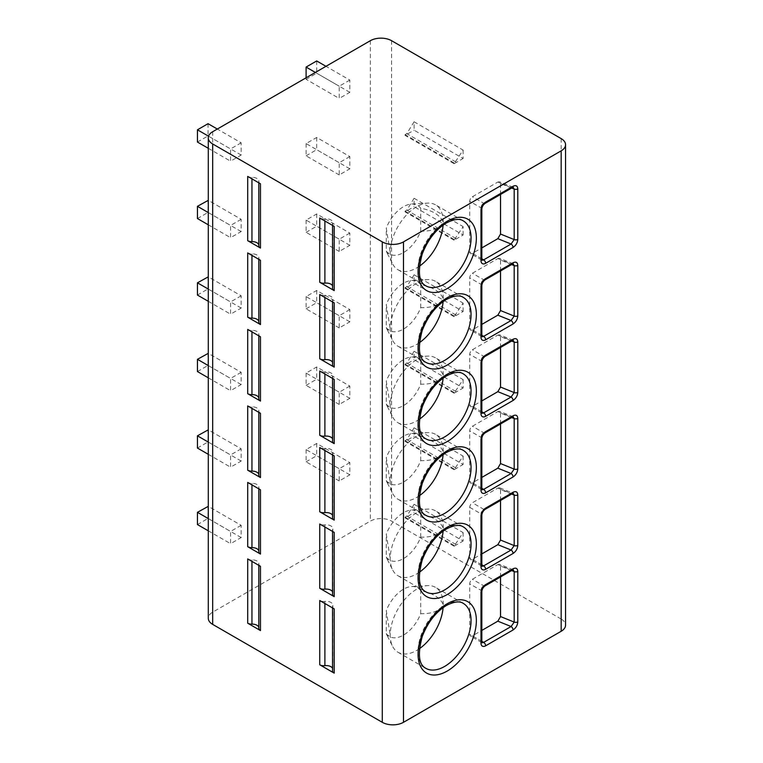 <?xml version="1.0" encoding="UTF-8"?>
<svg xmlns="http://www.w3.org/2000/svg" width="763" height="763" viewBox="0 0 763 763"><rect width="100%" height="100%" fill="white"/><g stroke="black" fill="none" stroke-linecap="round" stroke-linejoin="round"><path stroke-width="0.57" stroke-dasharray="3.81 2.86" d="M561.167 138.608L561.167 619.041A14.993 8.651 180 0 1 565.555 625.155M561.167 619.041L391.562 521.119A14.993 8.651 180 0 0 370.36 521.119L212.677 612.155A14.993 8.651 180 0 0 208.289 618.278M349.826 80.086L339.22 86.2L339.22 98.446L349.826 92.323L349.826 80.086L325.973 66.314M241.165 142.815L230.569 148.938L230.569 161.174L241.165 155.051L241.165 142.815L217.321 129.042M349.826 156.587L339.22 162.71L339.22 174.946L349.826 168.823L349.826 156.587L316.693 137.464L306.097 143.578L339.22 162.71M241.165 219.315L230.569 225.438L230.569 237.674L241.165 231.561L241.165 219.315L208.289 200.335M349.826 233.087L339.22 239.21L339.22 251.447L349.826 245.324L349.826 233.087L316.693 213.964L306.097 220.078L339.22 239.21M241.165 295.815L230.569 301.938L230.569 314.175L241.165 308.061L241.165 295.815L208.289 276.835M349.826 309.587L339.22 315.71L339.22 327.947L349.826 321.833L349.826 309.587L316.693 290.465L306.097 296.588L339.22 315.71M241.165 372.315L230.569 378.438L230.569 390.685L241.165 384.562L241.165 372.315L208.289 353.336M349.826 386.088L339.22 392.211L339.22 404.447L349.826 398.334L349.826 386.088L316.693 366.965L306.097 373.088L339.22 392.211M241.165 448.825L230.569 454.939L230.569 467.185L241.165 461.062L241.165 448.825L208.289 429.836M349.826 462.597L339.22 468.711L339.22 480.957L349.826 474.834L349.826 462.597L316.693 443.465L306.097 449.588L339.22 468.711M241.165 525.325L230.569 531.449L230.569 543.685L241.165 537.562L241.165 525.325L208.289 506.346M463.112 150.082L463.112 158.494L414.09 130.196L414.09 121.775L463.112 150.082L454.099 163.702L463.112 158.494M463.112 235.004L463.112 226.582L454.099 240.202L463.112 235.004L414.09 206.697L414.09 198.275L463.112 226.582M463.112 311.504L463.112 303.083L454.099 316.702L463.112 311.504L414.09 283.197L414.09 274.785L463.112 303.083M463.112 379.592L463.112 388.005L414.09 359.697L414.09 351.285L463.112 379.592L454.099 393.203L463.112 388.005M463.112 456.093L463.112 464.505L414.09 436.198L414.09 427.785L463.112 456.093L454.099 469.712L463.112 464.505M463.112 532.593L463.112 541.005L414.09 512.698L414.09 504.286L463.112 532.593L454.099 546.213L463.112 541.005M414.09 121.775L406.803 133.639L405.077 134.631L405.077 135.394L414.09 130.196M455.826 161.937L406.803 133.639M454.099 163.702L405.077 135.394M454.099 162.939L405.077 134.631M414.09 198.275L406.803 210.14L405.077 211.132L405.077 211.895L414.09 206.697M455.826 238.438L406.803 210.14M454.099 240.202L405.077 211.895M454.099 239.439L405.077 211.132M414.09 274.785L406.803 286.64L405.077 287.632L405.077 288.395L414.09 283.197M455.826 314.947L406.803 286.64M454.099 316.702L405.077 288.395M454.099 315.939L405.077 287.632M414.09 351.285L406.803 363.14L405.077 364.132L405.077 364.905L414.09 359.697M455.826 391.448L406.803 363.14M454.099 393.203L405.077 364.905M454.099 392.44L405.077 364.132M414.09 427.785L406.803 439.641L405.077 440.632L405.077 441.405L414.09 436.198M455.826 467.948L406.803 439.641M454.099 469.712L405.077 441.405M454.099 468.94L405.077 440.632M414.09 504.286L406.803 516.141L405.077 517.142L405.077 517.905L414.09 512.698M455.826 544.448L406.803 516.141M454.099 546.213L405.077 517.905M454.099 545.44L405.077 517.142M315.367 72.437L339.22 86.2M208.557 136.224L230.569 148.938M306.097 77.788L306.097 79.314L339.22 98.446M349.826 92.323L316.693 73.2L306.097 79.314M241.165 155.051L208.041 135.928L197.445 142.052M208.289 148.308L230.569 161.174M316.693 60.954L316.693 73.2M208.041 123.692L208.041 135.928M208.289 212.572L230.569 225.438M306.097 143.578L306.097 155.824L339.22 174.946M349.826 168.823L316.693 149.701L306.097 155.824M241.165 231.561L208.041 212.429L197.445 218.552M208.289 224.818L230.569 237.674M316.693 137.464L316.693 149.701M208.041 200.192L208.041 212.429M208.289 289.072L230.569 301.938M306.097 220.078L306.097 232.324L339.22 251.447M349.826 245.324L316.693 226.201L306.097 232.324M241.165 308.061L208.041 288.929L197.445 295.052M208.289 301.318L230.569 314.175M316.693 213.964L316.693 226.201M208.041 276.692L208.041 288.929M208.289 365.582L230.569 378.438M306.097 296.588L306.097 308.824L339.22 327.947M349.826 321.833L316.693 302.701L306.097 308.824M241.165 384.562L208.041 365.439L197.445 371.552M208.289 377.819L230.569 390.685M316.693 290.465L316.693 302.701M208.041 353.193L208.041 365.439M208.289 442.082L230.569 454.939M306.097 373.088L306.097 385.325L339.22 404.447M349.826 398.334L316.693 379.211L306.097 385.325M241.165 461.062L208.041 441.939L197.445 448.053M208.289 454.319L230.569 467.185M316.693 366.965L316.693 379.211M208.041 429.693L208.041 441.939M208.289 518.582L230.569 531.449M306.097 449.588L306.097 461.825L339.22 480.957M349.826 474.834L316.693 455.711L306.097 461.825M241.165 537.562L208.041 518.439L197.445 524.562M208.289 530.819L230.569 543.685M316.693 443.465L316.693 455.711M208.041 506.203L208.041 518.439M260.479 183.797A5.618 3.243 180 0 1 258.829 181.499A5.618 3.243 180 0 1 258.838 181.336A6.562 3.786 0 0 0 258.848 181.146A6.562 3.786 0 0 0 251.952 177.369A5.618 3.243 180 0 1 247.698 176.415M334.194 226.353A5.618 3.243 180 0 1 332.544 224.064A5.618 3.243 180 0 1 332.668 223.387A6.562 3.786 0 0 0 332.821 222.596A6.562 3.786 0 0 0 324.885 218.886A5.618 3.243 180 0 1 319.735 218.008M332.544 288.328A5.618 3.243 180 0 1 332.668 287.641A6.562 3.786 0 0 0 332.821 286.85A6.562 3.786 0 0 0 332.544 285.782M260.479 260.297A5.618 3.243 180 0 1 258.829 257.999A5.618 3.243 180 0 1 258.838 257.837A6.562 3.786 0 0 0 258.848 257.646A6.562 3.786 0 0 0 251.952 253.869A5.618 3.243 180 0 1 247.698 252.925M334.194 302.863A5.618 3.243 180 0 1 332.544 300.565A5.618 3.243 180 0 1 332.668 299.888A6.562 3.786 0 0 0 332.821 299.096A6.562 3.786 0 0 0 324.885 295.386A5.618 3.243 180 0 1 319.735 294.508M332.544 364.828A5.618 3.243 180 0 1 332.668 364.151A6.562 3.786 0 0 0 332.821 363.36A6.562 3.786 0 0 0 332.544 362.282M260.479 336.798A5.618 3.243 180 0 1 258.829 334.509A5.618 3.243 180 0 1 258.838 334.347A6.562 3.786 0 0 0 258.848 334.156A6.562 3.786 0 0 0 251.952 330.369A5.618 3.243 180 0 1 247.698 329.425M334.194 379.364A5.618 3.243 180 0 1 332.544 377.065A5.618 3.243 180 0 1 332.668 376.388A6.562 3.786 0 0 0 332.821 375.596A6.562 3.786 0 0 0 324.885 371.896A5.618 3.243 180 0 1 319.735 371.018M332.544 441.329A5.618 3.243 180 0 1 332.668 440.652A6.562 3.786 0 0 0 332.821 439.86A6.562 3.786 0 0 0 332.544 438.782M260.479 413.298A5.618 3.243 180 0 1 258.829 411.009A5.618 3.243 180 0 1 258.838 410.847A6.562 3.786 0 0 0 258.848 410.656A6.562 3.786 0 0 0 251.952 406.87A5.618 3.243 180 0 1 247.698 405.926M334.194 455.864A5.618 3.243 180 0 1 332.544 453.565A5.618 3.243 180 0 1 332.668 452.888A6.562 3.786 0 0 0 332.821 452.097A6.562 3.786 0 0 0 324.885 448.396A5.618 3.243 180 0 1 319.735 447.519M332.544 517.829A5.618 3.243 180 0 1 332.668 517.152A6.562 3.786 0 0 0 332.821 516.36A6.562 3.786 0 0 0 332.544 515.283M260.479 489.808A5.618 3.243 180 0 1 258.829 487.509A5.618 3.243 180 0 1 258.838 487.347A6.562 3.786 0 0 0 258.848 487.156A6.562 3.786 0 0 0 251.952 483.37A5.618 3.243 180 0 1 247.698 482.426M334.194 532.364A5.618 3.243 180 0 1 332.544 530.066A5.618 3.243 180 0 1 332.668 529.388A6.562 3.786 0 0 0 332.821 528.597A6.562 3.786 0 0 0 324.885 524.896A5.618 3.243 180 0 1 319.735 524.019M332.544 594.329A5.618 3.243 180 0 1 332.668 593.652A6.562 3.786 0 0 0 332.821 592.861A6.562 3.786 0 0 0 332.544 591.783M260.479 566.308A5.618 3.243 180 0 1 258.829 564.01A5.618 3.243 180 0 1 258.838 563.847A6.562 3.786 0 0 0 258.848 563.657A6.562 3.786 0 0 0 251.952 559.88A5.618 3.243 180 0 1 247.698 558.926M334.194 608.864A5.618 3.243 180 0 1 332.544 606.575A5.618 3.243 180 0 1 332.668 605.889A6.562 3.786 0 0 0 332.821 605.097A6.562 3.786 0 0 0 324.885 601.397A5.618 3.243 180 0 1 319.735 600.519M332.544 670.83A5.618 3.243 180 0 1 332.668 670.152A6.562 3.786 0 0 0 332.821 669.361A6.562 3.786 0 0 0 332.544 668.293M419.373 266.22A37.482 21.641 -60 0 1 416.741 267.889A37.482 21.641 -60 0 1 398 269.749A37.482 21.641 -60 0 1 392.583 263.826A37.482 21.641 -60 0 1 390.236 252.591A37.482 21.641 -60 0 1 416.741 206.697A37.482 21.641 -60 0 1 427.642 203.111A37.482 21.641 -60 0 1 435.473 204.837A37.482 21.641 -60 0 1 443.236 221.995A37.482 21.641 -60 0 1 443.103 225.104M386.259 251.037A28.107 16.233 120 0 0 403.484 252.591A28.107 16.233 120 0 0 420.709 231.151C432.354 231.399 439.869 228.347 443.236 221.995C439.869 214.956 432.354 210.369 420.709 208.251A28.107 16.233 120 0 0 411.667 204.007A28.107 16.233 120 0 0 386.259 228.137L390.236 252.591L387.356 253.469L386.259 251.037L386.259 228.137M420.709 231.151L420.709 208.251M419.373 342.721A37.482 21.641 -60 0 1 416.741 344.399A37.482 21.641 -60 0 1 398 346.249A37.482 21.641 -60 0 1 392.583 340.327A37.482 21.641 -60 0 1 390.236 329.091A37.482 21.641 -60 0 1 416.741 283.197A37.482 21.641 -60 0 1 427.642 279.611A37.482 21.641 -60 0 1 435.473 281.337A37.482 21.641 -60 0 1 443.236 298.495A37.482 21.641 -60 0 1 443.103 301.614M386.259 327.537A28.107 16.233 120 0 0 403.484 329.091A28.107 16.233 120 0 0 420.709 307.651C432.354 307.899 439.869 304.847 443.236 298.495C439.869 291.456 432.354 286.869 420.709 284.752A28.107 16.233 120 0 0 411.667 280.507A28.107 16.233 120 0 0 386.259 304.637L390.236 329.091L387.356 329.978L386.259 327.537L386.259 304.637M420.709 307.651L420.709 284.752M419.373 419.23A37.482 21.641 -60 0 1 416.741 420.899A37.482 21.641 -60 0 1 398 422.75A37.482 21.641 -60 0 1 392.583 416.836A37.482 21.641 -60 0 1 390.236 405.601A37.482 21.641 -60 0 1 416.741 359.697A37.482 21.641 -60 0 1 427.642 356.111A37.482 21.641 -60 0 1 435.473 357.837A37.482 21.641 -60 0 1 443.236 374.995A37.482 21.641 -60 0 1 443.103 378.114M386.259 404.037A28.107 16.233 120 0 0 403.484 405.601A28.107 16.233 120 0 0 420.709 384.151C432.354 384.399 439.869 381.347 443.236 374.995C439.869 367.957 432.354 363.369 420.709 361.252A28.107 16.233 120 0 0 411.667 357.008A28.107 16.233 120 0 0 386.259 381.138L390.236 405.601L387.356 406.479L386.259 404.037L386.259 381.138M420.709 384.151L420.709 361.252M419.373 495.731A37.482 21.641 -60 0 1 416.741 497.4A37.482 21.641 -60 0 1 398 499.26A37.482 21.641 -60 0 1 392.583 493.337A37.482 21.641 -60 0 1 390.236 482.102A37.482 21.641 -60 0 1 416.741 436.198A37.482 21.641 -60 0 1 427.642 432.611A37.482 21.641 -60 0 1 435.473 434.338A37.482 21.641 -60 0 1 443.236 451.496A37.482 21.641 -60 0 1 443.103 454.614M386.259 480.547A28.107 16.233 120 0 0 403.484 482.102A28.107 16.233 120 0 0 420.709 460.652C432.354 460.9 439.869 457.857 443.236 451.496C439.869 444.457 432.354 439.879 420.709 437.752A28.107 16.233 120 0 0 411.667 433.508A28.107 16.233 120 0 0 386.259 457.647L390.236 482.102L387.356 482.979L386.259 480.547L386.259 457.647M420.709 460.652L420.709 437.752M419.373 572.231A37.482 21.641 -60 0 1 416.741 573.9A37.482 21.641 -60 0 1 398 575.76A37.482 21.641 -60 0 1 392.583 569.837A37.482 21.641 -60 0 1 390.236 558.602A37.482 21.641 -60 0 1 416.741 512.698A37.482 21.641 -60 0 1 427.642 509.112A37.482 21.641 -60 0 1 435.473 510.848A37.482 21.641 -60 0 1 443.236 527.996A37.482 21.641 -60 0 1 443.103 531.115M386.259 557.047A28.107 16.233 120 0 0 403.484 558.602A28.107 16.233 120 0 0 420.709 537.152C432.354 537.41 439.869 534.358 443.236 527.996C439.869 520.957 432.354 516.379 420.709 514.252A28.107 16.233 120 0 0 411.667 510.008A28.107 16.233 120 0 0 386.259 534.148L390.236 558.602L387.356 559.479L386.259 557.047L386.259 534.148M420.709 537.152L420.709 514.252M419.373 648.731A37.482 21.641 -60 0 1 416.741 650.4A37.482 21.641 -60 0 1 398 652.26A37.482 21.641 -60 0 1 392.583 646.337A37.482 21.641 -60 0 1 390.236 635.102A37.482 21.641 -60 0 1 416.741 589.198A37.482 21.641 -60 0 1 427.642 585.622A37.482 21.641 -60 0 1 435.473 587.348A37.482 21.641 -60 0 1 443.236 604.506A37.482 21.641 -60 0 1 443.103 607.615M386.259 633.548A28.107 16.233 120 0 0 403.484 635.102A28.107 16.233 120 0 0 420.709 613.662C432.354 613.91 439.869 610.858 443.236 604.506C439.869 597.458 432.354 592.88 420.709 590.762A28.107 16.233 120 0 0 411.667 586.518A28.107 16.233 120 0 0 386.259 610.648L390.236 635.102L387.356 635.98L386.259 633.548L386.259 610.648M420.709 613.662L420.709 590.762M512.488 187.545A2.814 1.621 60 0 1 511.086 187.412L513.184 187.278M500.528 194.46L500.528 183.559L499.593 181.785L497.838 182.052L472.392 196.749A3.748 2.165 120 0 0 469.741 201.337L469.741 251.828A3.748 2.165 120 0 0 470.513 253.545A3.748 2.165 120 0 0 472.392 253.354L481.825 247.908M512.488 264.055A2.814 1.621 60 0 1 511.086 263.912L513.184 263.779M500.528 270.96L500.528 260.059L499.593 258.285L497.838 258.552L472.392 273.249A3.748 2.165 120 0 0 469.741 277.837L469.741 328.328A3.748 2.165 120 0 0 470.513 330.045A3.748 2.165 120 0 0 472.392 329.864L481.825 324.409M512.488 340.556A2.814 1.621 60 0 1 511.086 340.412L513.184 340.279M500.528 347.461L500.528 336.569L499.593 334.785L497.838 335.062L472.392 349.75A3.748 2.165 120 0 0 469.741 354.337L469.741 404.829A3.748 2.165 120 0 0 470.513 406.545A3.748 2.165 120 0 0 472.392 406.364L481.825 400.918M512.488 417.056A2.814 1.621 60 0 1 511.086 416.913L513.184 416.779M500.528 423.961L500.528 413.069L499.593 411.286L497.838 411.562L472.392 426.25A3.748 2.165 120 0 0 469.741 430.847L469.741 481.339A3.748 2.165 120 0 0 470.513 483.046A3.748 2.165 120 0 0 472.392 482.865L481.825 477.419M500.528 500.461L500.528 489.569L499.593 487.786L513.108 493.251L511.086 493.423A2.814 1.621 -120 0 0 512.488 493.556M499.593 487.786L497.838 488.062L472.392 502.76A3.748 2.165 120 0 0 469.741 507.347L469.741 557.839A3.748 2.165 120 0 0 470.513 559.556A3.748 2.165 120 0 0 472.392 559.365L481.825 553.919M512.488 570.056A2.814 1.621 60 0 1 511.086 569.923L513.184 569.789M500.528 576.971L500.528 566.07L499.593 564.286L497.838 564.563L472.392 579.26A3.748 2.165 120 0 0 469.741 583.848L469.741 634.339A3.748 2.165 120 0 0 470.513 636.056A3.748 2.165 120 0 0 472.392 635.865L481.825 630.419M212.677 131.722L212.677 612.155M370.36 40.687L370.36 521.119M391.562 40.687L391.562 521.119M251.952 177.369L251.952 178.876M324.885 218.886L324.885 220.984M332.668 223.387L332.668 287.641M258.838 257.837L258.838 259.353M251.952 253.869L251.952 255.376M324.885 295.386L324.885 297.484M332.668 299.888L332.668 364.151M251.952 330.369L251.952 331.886M324.885 371.896L324.885 373.984M332.668 376.388L332.668 440.652M251.952 406.87L251.952 408.386M324.885 448.396L324.885 450.494M332.668 452.888L332.668 517.152M251.952 483.37L251.952 484.886M324.885 524.896L324.885 526.995M332.668 529.388L332.668 593.652M258.838 563.847L258.838 565.364M251.952 559.88L251.952 561.387M324.885 601.397L324.885 603.495M332.668 605.889L332.668 670.152M398 269.749L425.821 285.82A37.482 21.641 -60 0 1 420.079 255.786A37.482 21.641 -60 0 1 444.562 222.758A37.482 21.641 -60 0 1 463.303 220.898L435.473 204.837M398 346.249L425.821 362.32A37.482 21.641 -60 0 1 420.079 332.286A37.482 21.641 -60 0 1 444.562 299.258A37.482 21.641 -60 0 1 463.303 297.408L435.473 281.337M398 422.75L425.821 438.82A37.482 21.641 -60 0 1 420.079 408.787A37.482 21.641 -60 0 1 444.562 375.758A37.482 21.641 -60 0 1 463.303 373.908L435.473 357.837M398 499.26L425.821 515.321A37.482 21.641 -60 0 1 420.079 485.287A37.482 21.641 -60 0 1 444.562 452.259A37.482 21.641 -60 0 1 463.303 450.408L435.473 434.338M398 575.76L425.821 591.821A37.482 21.641 -60 0 1 420.079 561.787A37.482 21.641 -60 0 1 444.562 528.769A37.482 21.641 -60 0 1 463.303 526.909L435.473 510.848M398 652.26L425.821 668.321A37.482 21.641 -60 0 1 420.079 638.297A37.482 21.641 -60 0 1 444.562 605.269A37.482 21.641 -60 0 1 463.303 603.409L435.473 587.348M481.911 260.116A3.748 2.165 -60 0 1 481.777 260.049A3.748 2.165 -60 0 1 481.005 258.333L481.005 207.841A3.748 2.165 -60 0 1 483.656 203.254L511.086 187.412L497.838 182.052M481.825 259.477A2.814 1.621 0 0 0 481.005 258.333L469.741 251.828M481.825 208.986A2.814 1.621 0 0 0 481.005 207.841L469.741 201.337M485.058 203.387A2.814 1.621 60 0 1 483.656 203.254L472.392 196.749M481.825 258.81L472.392 253.354M511.63 188.051L500.528 183.559M481.911 336.617A3.748 2.165 -60 0 1 481.777 336.55A3.748 2.165 -60 0 1 481.005 334.833L481.005 284.341A3.748 2.165 -60 0 1 483.656 279.754L511.086 263.912L497.838 258.552M481.825 335.978A2.814 1.621 0 0 0 481.005 334.833L469.741 328.328M481.825 285.486A2.814 1.621 0 0 0 481.005 284.341L469.741 277.837M485.058 279.887A2.814 1.621 60 0 1 483.656 279.754L472.392 273.249M511.63 264.551L500.528 260.059M481.825 335.31L472.392 329.864M481.911 413.117A3.748 2.165 -60 0 1 481.777 413.05A3.748 2.165 -60 0 1 481.005 411.333L481.005 360.842A3.748 2.165 -60 0 1 483.656 356.254L511.086 340.412L497.838 335.062M481.825 412.478A2.814 1.621 0 0 0 481.005 411.333L469.741 404.829M481.825 361.996A2.814 1.621 0 0 0 481.005 360.842L469.741 354.337M485.058 356.397A2.814 1.621 60 0 1 483.656 356.254L472.392 349.75M481.825 411.81L472.392 406.364M511.63 341.051L500.528 336.569M481.911 489.617A3.748 2.165 -60 0 1 481.777 489.55A3.748 2.165 -60 0 1 481.005 487.834L481.005 437.342A3.748 2.165 -60 0 1 483.656 432.755L511.086 416.913L497.838 411.562M481.825 488.988A2.814 1.621 0 0 0 481.005 487.834L469.741 481.339M481.825 438.496A2.814 1.621 0 0 0 481.005 437.342L469.741 430.847M485.058 432.898A2.814 1.621 60 0 1 483.656 432.755L472.392 426.25M511.63 417.552L500.528 413.069M481.825 488.31L472.392 482.865M497.838 488.062L511.086 493.423L483.656 509.255A2.814 1.621 -120 0 0 485.058 509.398M481.825 514.996A2.814 1.621 180 0 0 481.005 513.852A3.748 2.165 120 0 1 483.656 509.255L472.392 502.76M511.63 494.052L500.528 489.569M481.825 564.811L472.392 559.365M469.741 507.347L481.005 513.852L481.005 564.343A3.748 2.165 120 0 0 481.777 566.051A3.748 2.165 120 0 0 481.911 566.117M481.825 565.488A2.814 1.621 180 0 0 481.005 564.343L469.741 557.839M481.911 642.618A3.748 2.165 -60 0 1 481.777 642.56A3.748 2.165 -60 0 1 481.005 640.844L481.005 590.352A3.748 2.165 -60 0 1 483.656 585.755L511.086 569.923L497.838 564.563M481.825 641.988A2.814 1.621 0 0 0 481.005 640.844L469.741 634.339M481.825 591.497A2.814 1.621 0 0 0 481.005 590.352L469.741 583.848M485.058 585.898A2.814 1.621 60 0 1 483.656 585.755L472.392 579.26M511.63 570.562L500.528 566.07M481.825 641.321L472.392 635.865M258.848 245.409L258.848 181.146M332.821 286.85L332.821 222.596M332.544 225.409L332.544 224.064M258.829 259.344L258.829 257.999M258.848 321.91L258.848 257.646M332.821 363.36L332.821 299.096M332.544 301.91L332.544 300.565M258.848 398.41L258.848 334.156M332.821 439.86L332.821 375.596M332.544 378.41L332.544 377.065M258.848 474.92L258.848 410.656M332.821 516.36L332.821 452.097M332.544 454.91L332.544 453.565M258.848 551.42L258.848 487.156M332.821 592.861L332.821 528.597M332.544 531.41L332.544 530.066M258.829 565.354L258.829 564.01M258.848 627.92L258.848 563.657M332.821 669.361L332.821 605.097M332.544 607.92L332.544 606.575M387.356 253.469L392.583 263.826M411.667 204.007L427.642 203.111M387.356 329.978L392.583 340.327M411.667 280.507L427.642 279.611M387.356 406.479L392.583 416.836M411.667 357.008L427.642 356.111M387.356 482.979L392.583 493.337M411.667 433.508L427.642 432.611M387.356 559.479L392.583 569.837M411.667 510.008L427.642 509.112M387.356 635.98L392.583 646.337M411.667 586.518L427.642 585.622M481.777 260.049L470.513 253.545M513.108 187.25L499.593 181.785M513.108 263.75L499.593 258.285M481.777 336.55L470.513 330.045M481.777 413.05L470.513 406.545M513.108 340.25L499.593 334.785M481.777 489.55L470.513 483.046M513.108 416.751L499.593 411.286M481.777 566.051L470.513 559.556M513.108 569.761L499.593 564.296M481.777 642.56L470.513 636.056"/><path stroke-width="1.14" d="M565.555 144.722L565.555 625.155A14.993 8.651 180 0 1 561.167 631.278L403.484 722.313A14.993 8.651 180 0 1 382.282 722.313L212.677 624.392A14.993 8.651 180 0 1 208.289 618.278L208.289 137.845A14.993 8.651 0 0 0 212.677 143.959L382.282 241.881A14.993 8.651 0 0 0 403.484 241.881L561.167 150.845A14.993 8.651 0 0 0 565.555 144.722A14.993 8.651 0 0 0 561.167 138.608L391.562 40.687A14.993 8.651 0 0 0 370.36 40.687L212.677 131.722A14.993 8.651 0 0 0 208.289 137.845M513.07 247.46L485.64 263.302A6.562 3.786 -60 0 1 481.005 260.622L481.005 210.13A6.562 3.786 -60 0 1 485.64 202.1L513.07 186.267C515.95 184.942 517.524 185.819 517.781 188.9L517.781 239.391C517.524 242.768 515.96 245.457 513.07 247.46A2.814 1.621 -120 0 0 511.086 244.026L483.656 259.859A3.748 2.165 -60 0 1 481.911 260.116M513.07 323.97L485.64 339.802A6.562 3.786 -60 0 1 481.005 337.132L481.005 286.64A6.562 3.786 -60 0 1 485.64 278.6L513.07 262.768C515.95 261.442 517.524 262.319 517.781 265.4L517.781 315.892C517.524 319.268 515.96 321.967 513.07 323.97A2.814 1.621 -120 0 0 511.086 320.527L483.656 336.359A3.748 2.165 -60 0 1 481.911 336.617M513.07 400.47L485.64 416.312A6.562 3.786 -60 0 1 481.005 413.632L481.005 363.14A6.562 3.786 -60 0 1 485.64 355.11L513.07 339.268C515.95 337.942 517.524 338.82 517.781 341.9L517.781 392.392C517.524 395.778 515.96 398.467 513.07 400.47A2.814 1.621 -120 0 0 511.086 397.027L483.656 412.869A3.748 2.165 -60 0 1 481.911 413.117M513.07 476.97L485.64 492.812A6.562 3.786 -60 0 1 481.005 490.132L481.005 439.641A6.562 3.786 -60 0 1 485.64 431.61L513.07 415.768C515.95 414.443 517.524 415.32 517.781 418.401L517.781 468.892C517.524 472.278 515.96 474.967 513.07 476.97A2.814 1.621 -120 0 0 511.086 473.527L483.656 489.369A3.748 2.165 -60 0 1 481.911 489.617M517.781 494.91C517.524 491.83 515.96 490.943 513.07 492.269L485.64 508.11A6.562 3.786 120 0 0 481.005 516.141L481.005 566.632A6.562 3.786 120 0 0 485.64 569.312L513.07 553.471C515.95 551.477 517.524 548.778 517.781 545.402L517.781 494.91A2.814 1.621 -0 0 1 514.186 495.092L513.184 493.289M513.07 629.971L485.64 645.813A6.562 3.786 -60 0 1 481.005 643.133L481.005 592.641A6.562 3.786 -60 0 1 485.64 584.611L513.07 568.769C515.95 567.453 517.524 568.33 517.781 571.411L517.781 621.902C517.524 625.279 515.96 627.968 513.07 629.971A2.814 1.621 -120 0 0 511.086 626.528L483.656 642.37A3.748 2.165 -60 0 1 481.911 642.618M258.829 245.152A6.562 3.786 0 0 0 251.952 241.633A5.618 3.243 180 0 1 247.698 240.679L247.698 176.415L260.479 183.797L260.479 248.061A5.618 3.243 180 0 1 258.829 245.762A5.618 3.243 180 0 1 258.838 245.6L258.838 182.853L258.829 245.762M247.698 240.679L260.479 248.061M332.544 285.782A6.562 3.786 0 0 0 324.885 283.149A5.618 3.243 180 0 1 319.735 282.272L319.735 218.008L334.194 226.353L334.194 290.617A5.618 3.243 180 0 1 332.544 288.328L332.544 225.409M319.735 282.272L334.194 290.617M258.829 321.652A6.562 3.786 0 0 0 251.952 318.133A5.618 3.243 180 0 1 247.698 317.179L247.698 252.925L260.479 260.297L260.479 324.561A5.618 3.243 180 0 1 258.829 322.263A5.618 3.243 180 0 1 258.838 322.1L258.838 259.353M247.698 317.179L260.479 324.561M332.544 362.282A6.562 3.786 0 0 0 324.885 359.65A5.618 3.243 180 0 1 319.735 358.772L319.735 294.508L334.194 302.863L334.194 367.117A5.618 3.243 180 0 1 332.544 364.828L332.544 301.91M319.735 358.772L334.194 367.117M258.829 398.152A6.562 3.786 0 0 0 251.952 394.633A5.618 3.243 180 0 1 247.698 393.689L247.698 329.425L260.479 336.798L260.479 401.061A5.618 3.243 180 0 1 258.829 398.763A5.618 3.243 180 0 1 258.838 398.601L258.838 335.854L258.829 398.763M247.698 393.689L260.479 401.061M332.544 438.782A6.562 3.786 0 0 0 324.885 436.15A5.618 3.243 180 0 1 319.735 435.272L319.735 371.018L334.194 379.364L334.194 443.627A5.618 3.243 180 0 1 332.544 441.329L332.544 378.41M319.735 435.272L334.194 443.627M258.829 474.653A6.562 3.786 0 0 0 251.952 471.133A5.618 3.243 180 0 1 247.698 470.189L247.698 405.926L260.479 413.298L260.479 477.562A5.618 3.243 180 0 1 258.829 475.273A5.618 3.243 180 0 1 258.838 475.111L258.838 412.354L258.829 475.273M247.698 470.189L260.479 477.562M332.544 515.283A6.562 3.786 0 0 0 324.885 512.66A5.618 3.243 180 0 1 319.735 511.782L319.735 447.519L334.194 455.864L334.194 520.128A5.618 3.243 180 0 1 332.544 517.829L332.544 454.91M319.735 511.782L334.194 520.128M258.829 551.163A6.562 3.786 0 0 0 251.952 547.634A5.618 3.243 180 0 1 247.698 546.69L247.698 482.426L260.479 489.808L260.479 554.062A5.618 3.243 180 0 1 258.829 551.773A5.618 3.243 180 0 1 258.838 551.611L258.838 488.854L258.829 551.773M247.698 546.69L260.479 554.062M332.544 591.783A6.562 3.786 0 0 0 324.885 589.16A5.618 3.243 180 0 1 319.735 588.283L319.735 524.019L334.194 532.364L334.194 596.628A5.618 3.243 180 0 1 332.544 594.329L332.544 531.41M319.735 588.283L334.194 596.628M258.829 627.663A6.562 3.786 0 0 0 251.952 624.134A5.618 3.243 180 0 1 247.698 623.19L247.698 558.926L260.479 566.308L260.479 630.572A5.618 3.243 180 0 1 258.829 628.273A5.618 3.243 180 0 1 258.838 628.111L258.838 565.364M247.698 623.19L260.479 630.572M332.544 668.293A6.562 3.786 0 0 0 324.885 665.66A5.618 3.243 180 0 1 319.735 664.783L319.735 600.519L334.194 608.864L334.194 673.128A5.618 3.243 180 0 1 332.544 670.83L332.544 607.92M319.735 664.783L334.194 673.128M325.973 66.314L316.693 60.954L306.097 67.077L315.367 72.437M217.321 129.042L208.041 123.692L197.445 129.805L208.557 136.224M306.097 67.077L306.097 77.788M197.445 129.805L197.445 142.052L208.289 148.308M208.289 200.335L197.445 206.315L208.289 212.572M197.445 206.315L197.445 218.552L208.289 224.818M208.289 276.835L197.445 282.815L208.289 289.072M197.445 282.815L197.445 295.052L208.289 301.318M208.289 353.336L197.445 359.316L208.289 365.582M197.445 359.316L197.445 371.552L208.289 377.819M208.289 429.836L197.445 435.816L208.289 442.082M197.445 435.816L197.445 448.053L208.289 454.319M208.289 506.346L197.445 512.316L208.289 518.582M197.445 512.316L197.445 524.562L208.289 530.819M443.103 225.104A37.482 21.641 -60 0 1 419.373 266.22M443.103 301.614A37.482 21.641 -60 0 1 419.373 342.721M443.103 378.114A37.482 21.641 -60 0 1 419.373 419.23M443.103 454.614A37.482 21.641 -60 0 1 419.373 495.731M443.103 531.115A37.482 21.641 -60 0 1 419.373 572.231M443.103 607.615A37.482 21.641 -60 0 1 419.373 648.731M513.07 186.267A2.814 1.621 60 0 1 512.488 187.545L513.108 187.25M513.184 187.278L514.186 189.081L514.186 239.572L511.086 244.026L497.838 238.666L500.528 234.05L500.528 194.46M481.825 247.908L497.838 238.666M513.07 262.768A2.814 1.621 60 0 1 512.488 264.055L513.108 263.75M513.184 263.779L514.186 265.581L514.186 316.073L511.086 320.527L497.838 315.167L500.528 310.551L500.528 270.96M481.825 324.409L497.838 315.167M513.07 339.268A2.814 1.621 60 0 1 512.488 340.556L513.108 340.25M513.184 340.279L514.186 342.082L514.186 392.573L511.086 397.027L497.838 391.667L500.528 387.06L500.528 347.461M481.825 400.918L497.838 391.667M517.781 468.892A2.814 1.621 180 0 1 514.186 469.083L511.086 473.527L497.838 468.167L500.528 463.561L500.528 423.961M513.07 415.768A2.814 1.621 60 0 1 512.488 417.056L513.108 416.751M513.184 416.779L514.186 418.591L514.186 469.083L500.528 463.561M481.825 477.419L497.838 468.167M485.64 508.11A2.814 1.621 -120 0 1 485.058 509.398L512.488 493.556A2.814 1.621 -120 0 0 513.07 492.269M481.825 553.919L497.838 544.677L500.528 540.061L500.528 500.461M481.911 566.117A3.748 2.165 120 0 0 483.656 565.869L511.086 550.028L514.186 545.583A2.814 1.621 0 0 0 517.781 545.402M497.838 544.677L511.086 550.028A2.814 1.621 60 0 1 513.07 553.471M513.07 568.769A2.814 1.621 60 0 1 512.488 570.056L513.108 569.761M513.184 569.789L514.186 571.592L514.186 622.083L511.086 626.528L497.838 621.177L500.528 616.561L500.528 576.971M481.825 630.419L497.838 621.177M561.167 150.845L561.167 631.278M403.484 241.881L403.484 722.313M447.213 221.232A41.221 23.806 -60 0 1 476.36 238.056A41.221 23.806 -60 0 1 447.213 288.548A41.221 23.806 -60 0 1 418.067 271.714A41.221 23.806 -60 0 1 447.213 221.232M447.213 297.732A41.221 23.806 -60 0 1 476.36 314.556A41.221 23.806 -60 0 1 447.213 365.048A41.221 23.806 -60 0 1 418.067 348.224A41.221 23.806 -60 0 1 447.213 297.732M447.213 374.232A41.221 23.806 -60 0 1 476.36 391.066A41.221 23.806 -60 0 1 447.213 441.558A41.221 23.806 -60 0 1 418.067 424.724A41.221 23.806 -60 0 1 447.213 374.232M447.213 450.733A41.221 23.806 -60 0 1 476.36 467.566A41.221 23.806 -60 0 1 447.213 518.058A41.221 23.806 -60 0 1 418.067 501.224A41.221 23.806 -60 0 1 447.213 450.733M447.213 527.233A41.221 23.806 -60 0 1 476.36 544.067A41.221 23.806 -60 0 1 447.213 594.558A41.221 23.806 -60 0 1 418.067 577.725A41.221 23.806 -60 0 1 447.213 527.233M447.213 603.733A41.221 23.806 -60 0 1 476.36 620.567A41.221 23.806 -60 0 1 447.213 671.058A41.221 23.806 -60 0 1 418.067 654.225A41.221 23.806 -60 0 1 447.213 603.733M382.282 241.881L382.282 722.313M212.677 143.959L212.677 624.392M251.952 178.876L251.952 241.633M324.885 220.984L324.885 283.149M251.952 255.376L251.952 318.133M324.885 297.484L324.885 359.65M251.952 331.886L251.952 394.633M324.885 373.984L324.885 436.15M251.952 408.386L251.952 471.133M324.885 450.494L324.885 512.66M251.952 484.886L251.952 547.634M324.885 526.995L324.885 589.16M251.952 561.387L251.952 624.134M324.885 603.495L324.885 665.66M463.303 220.898A37.482 21.641 -60 0 1 469.045 250.932A37.482 21.641 -60 0 1 444.562 283.96A37.482 21.641 -60 0 1 425.821 285.82C418.715 282.186 417.533 271.542 422.273 253.898C427.814 239.754 435.864 229.434 446.441 222.939C454.09 219.067 459.707 218.38 463.303 220.898M463.303 297.408A37.482 21.641 -60 0 1 469.045 327.432A37.482 21.641 -60 0 1 444.562 360.46A37.482 21.641 -60 0 1 425.821 362.32C418.715 358.686 417.533 348.052 422.273 330.398C427.814 316.264 435.864 305.944 446.441 299.449C454.09 295.567 459.707 294.88 463.303 297.408M463.303 373.908A37.482 21.641 -60 0 1 469.045 403.932A37.482 21.641 -60 0 1 444.562 436.961A37.482 21.641 -60 0 1 425.821 438.82C418.715 435.187 417.533 424.552 422.273 406.908C427.814 392.764 435.864 382.444 446.441 375.949C454.09 372.067 459.707 371.39 463.303 373.908M463.303 450.408A37.482 21.641 -60 0 1 469.045 480.442A37.482 21.641 -60 0 1 444.562 513.461A37.482 21.641 -60 0 1 425.821 515.321C418.715 511.687 417.533 501.053 422.273 483.408C427.814 469.264 435.864 458.945 446.441 452.449C454.09 448.568 459.707 447.891 463.303 450.408M463.303 526.909A37.482 21.641 -60 0 1 469.045 556.942A37.482 21.641 -60 0 1 444.562 589.971A37.482 21.641 -60 0 1 425.821 591.821C418.715 588.197 417.533 577.553 422.273 559.908C427.814 545.764 435.864 535.445 446.441 528.95C454.09 525.068 459.707 524.391 463.303 526.909M463.303 603.409A37.482 21.641 -60 0 1 469.045 633.443A37.482 21.641 -60 0 1 444.562 666.471A37.482 21.641 -60 0 1 425.821 668.321C418.715 664.697 417.533 654.053 422.273 636.409C427.814 622.265 435.864 611.945 446.441 605.45C454.09 601.578 459.707 600.891 463.303 603.409M485.64 263.302A2.814 1.621 -120 0 0 483.656 259.859L481.825 258.81M481.005 260.622A2.814 1.621 0 0 0 481.825 259.477L481.825 208.986C482.092 206.649 483.17 204.789 485.058 203.387L512.488 187.545M481.005 210.13A2.814 1.621 0 0 0 481.825 208.986M485.64 202.1A2.814 1.621 60 0 1 485.058 203.387M517.781 188.9A2.814 1.621 180 0 1 514.186 189.081L511.63 188.051M517.781 239.391A2.814 1.621 180 0 1 514.186 239.572L500.528 234.05M517.781 265.4A2.814 1.621 180 0 1 514.186 265.581L511.63 264.551M517.781 315.892A2.814 1.621 180 0 1 514.186 316.073L500.528 310.551M485.64 339.802A2.814 1.621 -120 0 0 483.656 336.359L481.825 335.31M481.005 337.132A2.814 1.621 0 0 0 481.825 335.978L481.825 285.486C482.092 283.149 483.17 281.289 485.058 279.887L512.488 264.055M481.005 286.64A2.814 1.621 0 0 0 481.825 285.486M485.64 278.6A2.814 1.621 60 0 1 485.058 279.887M485.64 416.312A2.814 1.621 -120 0 0 483.656 412.869L481.825 411.81M481.005 413.632A2.814 1.621 0 0 0 481.825 412.478L481.825 361.996C482.092 359.659 483.17 357.79 485.058 356.397L512.488 340.556M481.005 363.14A2.814 1.621 0 0 0 481.825 361.996M485.64 355.11A2.814 1.621 60 0 1 485.058 356.397M517.781 341.9A2.814 1.621 180 0 1 514.186 342.082L511.63 341.051M517.781 392.392A2.814 1.621 180 0 1 514.186 392.573L500.528 387.06M485.64 492.812A2.814 1.621 -120 0 0 483.656 489.369L481.825 488.31M481.005 490.132A2.814 1.621 0 0 0 481.825 488.988L481.825 438.496C482.092 436.159 483.17 434.29 485.058 432.898L512.488 417.056M481.005 439.641A2.814 1.621 0 0 0 481.825 438.496M485.64 431.61A2.814 1.621 60 0 1 485.058 432.898M517.781 418.401A2.814 1.621 180 0 1 514.186 418.591L511.63 417.552M500.528 540.061L514.186 545.583L514.186 495.092L511.63 494.052M481.825 564.811L483.656 565.869A2.814 1.621 60 0 1 485.64 569.312M485.058 509.398C483.227 510.838 482.149 512.707 481.825 514.996L481.825 565.488A2.814 1.621 180 0 1 481.005 566.632M481.825 514.996A2.814 1.621 180 0 1 481.005 516.141M517.781 571.411A2.814 1.621 180 0 1 514.186 571.592L511.63 570.562M517.781 621.902A2.814 1.621 180 0 1 514.186 622.083L500.528 616.561M485.64 645.813A2.814 1.621 -120 0 0 483.656 642.37L481.825 641.321M481.005 643.133A2.814 1.621 0 0 0 481.825 641.988L481.825 591.497C482.092 589.16 483.17 587.3 485.058 585.898L512.488 570.056M481.005 592.641A2.814 1.621 0 0 0 481.825 591.497M485.64 584.611A2.814 1.621 60 0 1 485.058 585.898M258.829 322.263L258.829 259.344M258.829 628.273L258.829 565.354M481.777 260.049L481.825 259.477M481.777 336.55L481.825 335.978M481.777 413.05L481.825 412.478M481.777 489.55L481.825 488.988M512.488 493.556L513.108 493.251M481.825 565.488L481.777 566.051M481.777 642.56L481.825 641.988"/></g></svg>
